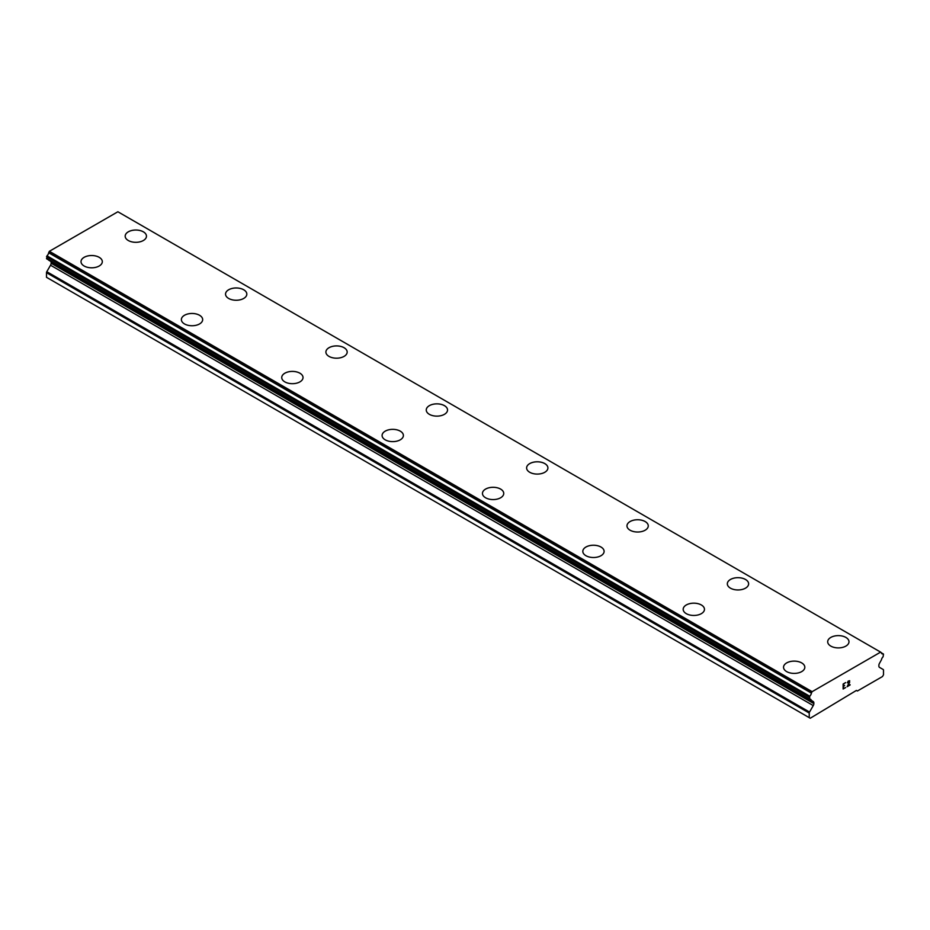 <?xml version="1.0" encoding="UTF-8"?>
<svg xmlns="http://www.w3.org/2000/svg" width="930" height="930" viewBox="0 0 930 930"><rect width="100%" height="100%" fill="white"/><g stroke="black" fill="none" stroke-linecap="round" stroke-linejoin="round"><path stroke-width="1.4" d="M143.348 231.837A10.649 6.15 180 0 1 146.463 236.174A10.649 6.15 180 0 1 139.895 241.847A10.649 6.15 180 0 1 128.294 240.51A10.649 6.15 180 0 1 125.178 236.162A10.649 6.15 180 0 1 131.758 230.512A10.649 6.15 180 0 1 143.348 231.837M125.178 236.162A10.649 6.15 180 0 1 131.746 230.489A10.649 6.15 180 0 1 143.348 231.814A10.649 6.15 180 0 1 146.463 236.162M243.707 289.788A10.649 6.15 180 0 1 246.822 294.113A10.649 6.15 180 0 1 240.254 299.786A10.649 6.15 180 0 1 228.652 298.449A10.649 6.15 180 0 1 225.537 294.101A10.649 6.15 180 0 1 232.116 288.451A10.649 6.15 180 0 1 243.707 289.788M225.537 294.101A10.649 6.15 180 0 1 232.105 288.428A10.649 6.15 180 0 1 243.707 289.765A10.649 6.15 180 0 1 246.822 294.101M325.895 352.051A10.649 6.15 180 0 1 332.463 346.367A10.649 6.15 180 0 1 344.065 347.704A10.649 6.15 180 0 1 347.181 352.063A10.649 6.15 180 0 1 340.613 357.725A10.649 6.15 180 0 1 329.011 356.399A10.649 6.15 180 0 1 325.895 352.051A10.649 6.15 180 0 1 332.475 346.39A10.649 6.15 180 0 1 344.065 347.727A10.649 6.15 180 0 1 347.181 352.051M426.254 409.991A10.649 6.15 180 0 1 432.822 404.318A10.649 6.15 180 0 1 444.424 405.643A10.649 6.15 180 0 1 447.539 410.002A10.649 6.15 180 0 1 440.971 415.664A10.649 6.15 180 0 1 429.369 414.338A10.649 6.15 180 0 1 426.254 409.991A10.649 6.15 180 0 1 432.834 404.329A10.649 6.15 180 0 1 444.424 405.666A10.649 6.15 180 0 1 447.539 409.991M526.613 467.941A10.649 6.15 180 0 1 533.192 462.28A10.649 6.15 180 0 1 544.782 463.605A10.649 6.15 180 0 1 547.909 467.941M544.782 463.582A10.649 6.15 180 0 1 547.909 467.93A10.649 6.15 180 0 1 541.33 473.614A10.649 6.15 180 0 1 529.728 472.277A10.649 6.15 180 0 1 526.613 467.93A10.649 6.15 180 0 1 533.181 462.257A10.649 6.15 180 0 1 544.782 463.582M626.971 525.892A10.649 6.15 180 0 1 633.551 520.219A10.649 6.15 180 0 1 645.141 521.556A10.649 6.15 180 0 1 648.268 525.892M645.141 521.532A10.649 6.15 180 0 1 648.268 525.88A10.649 6.15 180 0 1 641.688 531.553A10.649 6.15 180 0 1 630.087 530.216A10.649 6.15 180 0 1 626.971 525.88A10.649 6.15 180 0 1 633.551 520.196A10.649 6.15 180 0 1 645.141 521.532M745.5 579.495A10.649 6.15 180 0 1 748.627 583.831A10.649 6.15 180 0 1 742.047 589.492A10.649 6.15 180 0 1 730.457 588.167A10.649 6.15 180 0 1 727.33 583.819A10.649 6.15 180 0 1 733.91 578.158A10.649 6.15 180 0 1 745.5 579.495M727.33 583.819A10.649 6.15 180 0 1 733.91 578.135A10.649 6.15 180 0 1 745.5 579.471A10.649 6.15 180 0 1 748.627 583.819M845.87 637.434A10.649 6.15 180 0 1 848.985 641.77A10.649 6.15 180 0 1 842.417 647.431A10.649 6.15 180 0 1 830.816 646.106A10.649 6.15 180 0 1 827.688 641.758A10.649 6.15 180 0 1 834.268 636.097A10.649 6.15 180 0 1 845.87 637.434M827.688 641.758A10.649 6.15 180 0 1 834.268 636.085A10.649 6.15 180 0 1 845.87 637.41A10.649 6.15 180 0 1 848.985 641.758M81.015 261.656A10.649 6.15 180 0 1 87.583 255.983A10.649 6.15 180 0 1 99.184 257.308A10.649 6.15 180 0 1 102.312 261.667A10.649 6.15 180 0 1 95.732 267.34A10.649 6.15 180 0 1 84.13 266.003A10.649 6.15 180 0 1 81.015 261.656A10.649 6.15 180 0 1 87.594 256.006A10.649 6.15 180 0 1 99.184 257.331A10.649 6.15 180 0 1 102.312 261.656M181.373 319.606A10.649 6.15 180 0 1 187.953 313.922A10.649 6.15 180 0 1 199.543 315.258A10.649 6.15 180 0 1 202.67 319.618A10.649 6.15 180 0 1 196.091 325.279A10.649 6.15 180 0 1 184.5 323.942A10.649 6.15 180 0 1 181.373 319.606A10.649 6.15 180 0 1 187.953 313.945A10.649 6.15 180 0 1 199.543 315.282A10.649 6.15 180 0 1 202.67 319.606M281.732 377.557A10.649 6.15 180 0 1 288.312 371.884A10.649 6.15 180 0 1 299.913 373.221A10.649 6.15 180 0 1 303.029 377.557M299.913 373.197A10.649 6.15 180 0 1 303.029 377.545A10.649 6.15 180 0 1 296.449 383.218A10.649 6.15 180 0 1 284.859 381.893A10.649 6.15 180 0 1 281.732 377.545A10.649 6.15 180 0 1 288.312 371.861A10.649 6.15 180 0 1 299.913 373.197M400.272 431.16A10.649 6.15 180 0 1 403.388 435.496A10.649 6.15 180 0 1 396.819 441.157A10.649 6.15 180 0 1 385.218 439.832A10.649 6.15 180 0 1 382.091 435.484A10.649 6.15 180 0 1 388.682 429.823A10.649 6.15 180 0 1 400.272 431.16M382.091 435.484A10.649 6.15 180 0 1 388.67 429.811A10.649 6.15 180 0 1 400.272 431.136A10.649 6.15 180 0 1 403.388 435.484M500.631 489.11A10.649 6.15 180 0 1 503.746 493.435A10.649 6.15 180 0 1 497.178 499.108A10.649 6.15 180 0 1 485.576 497.771A10.649 6.15 180 0 1 482.461 493.423A10.649 6.15 180 0 1 489.041 487.773A10.649 6.15 180 0 1 500.631 489.11M482.461 493.423A10.649 6.15 180 0 1 489.029 487.75A10.649 6.15 180 0 1 500.631 489.087A10.649 6.15 180 0 1 503.746 493.423M600.989 547.049A10.649 6.15 180 0 1 604.105 551.385A10.649 6.15 180 0 1 597.537 557.047A10.649 6.15 180 0 1 585.935 555.71A10.649 6.15 180 0 1 582.819 551.374A10.649 6.15 180 0 1 589.399 545.712A10.649 6.15 180 0 1 600.989 547.049M582.819 551.374A10.649 6.15 180 0 1 589.388 545.689A10.649 6.15 180 0 1 600.989 547.026A10.649 6.15 180 0 1 604.105 551.374M683.178 609.313A10.649 6.15 180 0 1 689.746 603.628A10.649 6.15 180 0 1 701.348 604.965A10.649 6.15 180 0 1 704.463 609.324A10.649 6.15 180 0 1 697.895 614.986A10.649 6.15 180 0 1 686.294 613.661A10.649 6.15 180 0 1 683.178 609.313A10.649 6.15 180 0 1 689.758 603.651A10.649 6.15 180 0 1 701.348 604.988A10.649 6.15 180 0 1 704.463 609.313M783.537 667.252A10.649 6.15 180 0 1 790.105 661.579A10.649 6.15 180 0 1 801.707 662.904A10.649 6.15 180 0 1 804.822 667.263A10.649 6.15 180 0 1 798.254 672.936A10.649 6.15 180 0 1 786.652 671.6A10.649 6.15 180 0 1 783.537 667.252A10.649 6.15 180 0 1 790.116 661.602A10.649 6.15 180 0 1 801.707 662.927A10.649 6.15 180 0 1 804.822 667.252M843.417 686.177L844.626 685.48L843.417 686.514L843.417 688.514L845.637 687.561L843.126 689.014L843.126 684.015L845.637 682.562L843.417 684.178L843.417 686.177L843.405 684.178L845.626 682.573M843.417 688.514L843.405 686.514L844.614 685.491M843.126 689.002L845.626 687.561M847.37 682.829L848.207 681.086L849.671 680.713M849.671 682.178L849.055 683.469L849.671 682.178M849.067 683.469L847.718 686.026L849.055 683.469M847.718 686.026L850.078 684.666M847.114 686.7L850.078 684.992L847.114 686.712L849.59 681.713L849.02 680.946L847.66 682.667L847.846 681.841L849.392 680.946M881.349 652.721L880.617 652.116L812.123 691.664L811.39 693.106A3.232 1.872 -60 0 1 809.693 696.198L809.67 699.209A3.232 1.872 -60 0 1 810.635 699.313A3.232 1.872 -60 0 1 811.262 700.267L813.262 701.592A2.837 1.639 -60 0 1 813.855 702.894L813.855 703.603A2.837 1.639 -60 0 1 813.262 705.591L809.53 712.055A1.418 0.814 -60 0 0 809.24 713.043L809.24 717.658L810.239 718.239L856.402 690.432L857.402 691.013L882.5 676.529L883.5 674.785L883.5 670.17A1.418 0.814 -60 0 0 883.209 669.519L879.466 667.356A2.837 1.639 -60 0 1 878.885 666.066L878.885 665.345A2.837 1.639 -60 0 1 879.466 663.369L881.477 659.719A3.232 1.872 -60 0 1 883.07 656.836L883.5 654.255L881.349 652.721A3.232 1.872 -60 0 0 881.977 653.767A3.232 1.872 -60 0 0 883.047 653.848L883.326 653.871M50.72 261.377A2.837 1.639 -60 0 1 51.115 262.527L51.115 263.248A2.837 1.639 -60 0 1 50.534 265.224L46.791 271.7A1.418 0.814 120 0 0 46.5 272.688L46.5 277.303L809.24 717.658M811.262 700.267L48.523 259.9A3.232 1.872 -60 0 1 48.523 259.9L811.332 700.476M880.617 652.116L117.878 211.761L49.383 251.298L48.651 252.751A3.232 1.872 -60 0 1 46.953 255.831L46.93 258.854M812.123 691.664L49.383 251.298M883.047 653.848L881.384 652.883M811.553 692.641L48.825 252.274M811.39 693.106L48.651 252.751M809.693 696.198L46.953 255.831M809.24 697.128L46.5 256.773M809.24 698.79L46.5 258.435M813.855 702.894L51.115 262.527M813.855 703.603L51.115 263.248M813.262 705.591L50.534 265.224M809.53 712.055L46.791 271.7M809.24 713.043L46.5 272.688M809.414 699.186L46.674 258.819M811.425 700.569L48.697 260.202"/></g></svg>
